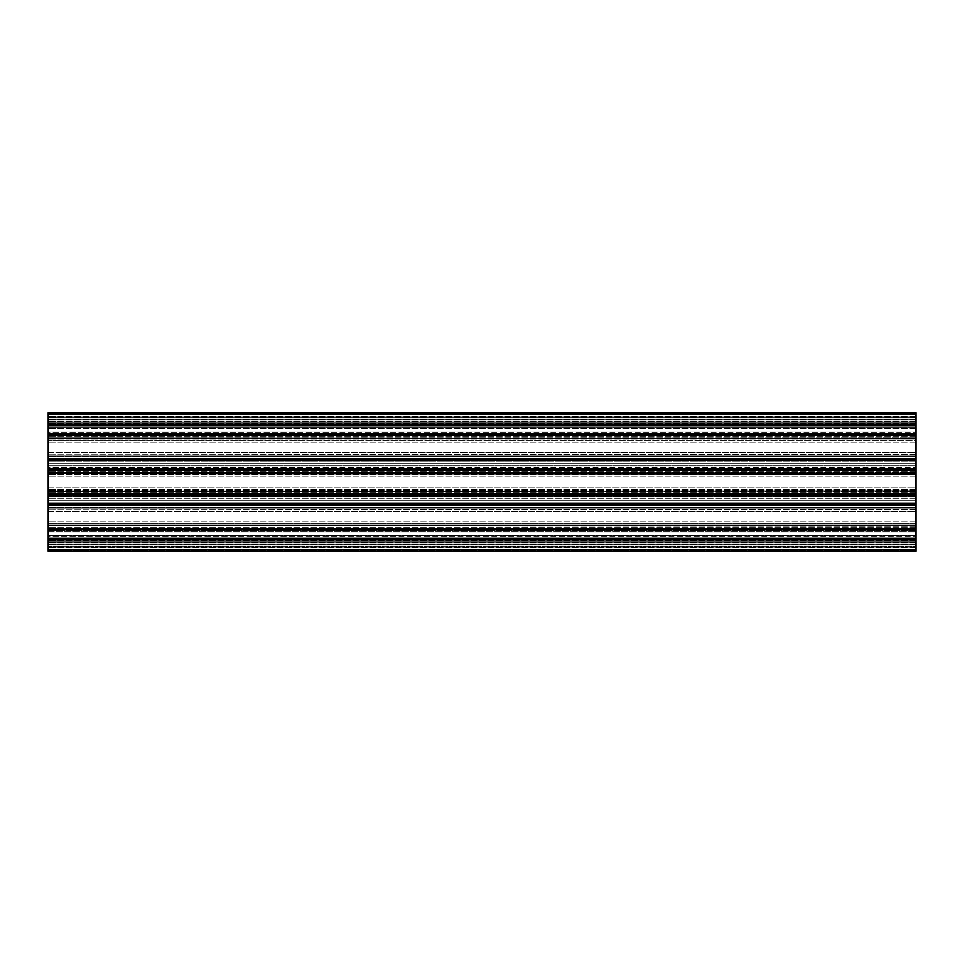 <?xml version="1.0" encoding="UTF-8"?>
<svg xmlns="http://www.w3.org/2000/svg" width="964" height="964" viewBox="0 0 964 964"><rect width="100%" height="100%" fill="white"/><g stroke="black" fill="none" stroke-linecap="round" stroke-linejoin="round"><path stroke-width="0.72" stroke-dasharray="4.82 3.62" d="M915.8 551.408L48.2 551.408L48.2 550.54L48.2 551.408L915.8 551.408L915.8 525.38L48.2 525.38L48.2 412.592L48.2 422.136L48.2 412.592L915.8 412.592L915.8 413.46L48.2 413.46L915.8 413.46L915.8 416.062L48.2 416.062L915.8 416.062L915.8 425.522L48.2 425.522L48.2 421.268L48.2 425.522L915.8 425.522L915.8 424.654L48.2 424.654L915.8 424.654L915.8 412.592L48.2 412.592M48.2 551.408L48.2 539.346L915.8 539.346L48.2 539.346L48.2 538.478L915.8 538.478L48.2 538.478L48.2 547.938L915.8 547.938L48.2 547.938L915.8 547.938L48.2 547.938L48.2 550.54L915.8 550.54L48.2 550.54L48.2 541.864L915.8 541.864L48.2 541.864L48.2 542.732L915.8 542.732L48.2 542.732L48.2 540.587L48.2 542.732L915.8 542.732L48.2 542.732L48.2 525.38L48.2 529.634L48.2 525.38L915.8 525.38L915.8 529.634L48.2 529.634L915.8 529.634L915.8 528.766L48.2 528.766L915.8 528.766L915.8 504.642L48.2 504.642L915.8 504.642L915.8 503.774L48.2 503.774L48.2 508.028L48.2 503.774L915.8 503.774L915.8 508.028L48.2 508.028L915.8 508.028L915.8 490.676L48.2 490.676L48.2 494.93L48.2 490.676L915.8 490.676L915.8 494.93L48.2 494.93L915.8 494.93L915.8 494.062L48.2 494.062L915.8 494.062L915.8 469.938L48.2 469.938L915.8 469.938L915.8 469.07L48.2 469.07L48.2 473.324L48.2 469.07L915.8 469.07L915.8 473.324L48.2 473.324L915.8 473.324L915.8 455.972L48.2 455.972L48.2 460.226L48.2 455.972L915.8 455.972L915.8 460.226L48.2 460.226L915.8 460.226L915.8 459.358L48.2 459.358L915.8 459.358L915.8 435.234L48.2 435.234L915.8 435.234L915.8 434.366L48.2 434.366L48.2 438.62L48.2 434.366L915.8 434.366L915.8 438.62L48.2 438.62L915.8 438.62L915.8 421.268L48.2 421.268L915.8 421.268L915.8 422.136L48.2 422.136L915.8 422.136L915.8 416.062L48.2 416.062L915.8 416.062L915.8 413.46L48.2 413.46L915.8 413.46L915.8 412.592M915.8 424.654L48.2 424.654M915.8 425.522L915.8 421.268L915.8 425.522L48.2 425.522M915.8 421.268L48.2 421.268L915.8 421.268M915.8 434.366L915.8 438.62L48.2 438.62L915.8 438.62L915.8 434.366L48.2 434.366M915.8 435.234L48.2 435.234M915.8 459.358L48.2 459.358M915.8 460.226L915.8 455.972L915.8 460.226L48.2 460.226M915.8 455.972L48.2 455.972L915.8 455.972M915.8 469.07L915.8 473.324L48.2 473.324L915.8 473.324L915.8 469.07L48.2 469.07M915.8 469.938L48.2 469.938M915.8 494.062L48.2 494.062M915.8 494.93L915.8 490.676L915.8 494.93L48.2 494.93M915.8 490.676L48.2 490.676L915.8 490.676M915.8 503.774L915.8 508.028L48.2 508.028L915.8 508.028L915.8 503.774L48.2 503.774M915.8 504.642L48.2 504.642M915.8 528.766L48.2 528.766M915.8 529.634L915.8 525.38L915.8 529.634L48.2 529.634M915.8 525.38L48.2 525.38L915.8 525.38M915.8 550.54L48.2 550.54L915.8 550.54M915.8 539.346L48.2 539.346M915.8 538.478L48.2 538.478M48.2 475.059L48.2 476.794L48.2 475.059L915.8 474.553L48.2 475.059L915.8 475.059L915.8 476.794L915.8 475.059L48.2 475.059M48.2 487.206L48.2 476.794L48.2 488.941L48.2 487.206L915.8 487.206L915.8 476.794L915.8 488.941L915.8 487.206L48.2 487.206M915.8 488.941L48.2 489.447L915.8 488.941M48.2 491.038L48.2 489.447L48.2 491.544L915.8 491.038L915.8 489.447L915.8 491.544L48.2 491.038M915.8 491.544L48.2 491.544L915.8 491.544M48.2 472.963L48.2 474.553L48.2 472.456L915.8 472.963L915.8 474.553L915.8 472.456L48.2 472.963M915.8 472.456L48.2 472.456L915.8 472.456M915.8 416.231L48.2 416.231L48.2 417.629L48.2 414.761L48.2 419.967L48.2 413.893L48.2 416.231L915.8 416.231L48.2 416.231L915.8 416.231L915.8 417.629L48.2 417.629L48.2 419.967L48.2 417.629L915.8 417.629L915.8 416.231L48.2 416.231L915.8 416.231L915.8 414.761L915.8 416.231L48.2 416.231L915.8 416.231L915.8 417.629L48.2 417.629L915.8 417.629L915.8 419.967L48.2 419.967L48.2 419.099L48.2 419.967L915.8 419.967L915.8 417.629L48.2 417.629L915.8 417.629L915.8 413.893L915.8 414.761L48.2 414.761L915.8 414.761L915.8 413.893L48.2 413.893L915.8 413.893L48.2 413.893L915.8 413.893L915.8 414.761L48.2 414.761L915.8 414.761L915.8 413.893L48.2 413.893L915.8 413.893L48.2 413.893L915.8 413.893L915.8 416.231M915.8 419.099L48.2 419.099L915.8 419.099L915.8 419.967L48.2 419.967L915.8 419.967L915.8 419.099L48.2 419.099L915.8 419.099L915.8 419.967L48.2 419.967L915.8 419.967L915.8 417.629L48.2 417.629L915.8 417.629L915.8 419.967L48.2 419.967L915.8 419.967L915.8 419.099M915.8 428.727L48.2 428.727L48.2 427.221L48.2 431.161L48.2 428.727L915.8 428.727L915.8 427.221L915.8 428.727L48.2 428.727L915.8 428.727L915.8 431.161L48.2 431.161L48.2 432.667L48.2 431.161L915.8 431.161L915.8 428.727M915.8 427.221L48.2 427.221L48.2 426.305L48.2 427.221L915.8 427.221L915.8 426.305L48.2 426.305L48.2 424.738L48.2 426.305L915.8 426.305L915.8 427.221M915.8 424.738L915.8 426.305L48.2 426.305L915.8 426.305L915.8 423.871L915.8 424.738L48.2 424.738L48.2 423.871L48.2 424.738L915.8 424.738M915.8 423.871L48.2 423.871L48.2 425.51L48.2 423.871L48.2 425.51L48.2 423.871L915.8 423.871L48.2 423.871L915.8 423.871L915.8 425.51L48.2 425.51L915.8 425.51L915.8 424.582L48.2 424.582L915.8 424.582L915.8 423.871L48.2 423.871L915.8 423.871L915.8 425.51L915.8 424.883L48.2 424.883L915.8 424.883L915.8 423.871M915.8 432.667L915.8 431.161L915.8 432.667L48.2 432.667L48.2 433.583L48.2 432.667L915.8 432.667L915.8 433.583L48.2 433.583L48.2 435.15L48.2 433.583L915.8 433.583L915.8 432.667M915.8 435.15L915.8 433.583L48.2 433.583L915.8 433.583L915.8 436.017L915.8 435.15L48.2 435.15L48.2 436.017L48.2 435.15L915.8 435.15M915.8 436.017L48.2 436.017L48.2 434.378L48.2 436.017L48.2 434.378L48.2 436.017L915.8 436.017L48.2 436.017L915.8 436.017L915.8 434.378L48.2 434.378L915.8 434.378L915.8 435.306L48.2 435.306L915.8 435.306L915.8 436.017L48.2 436.017L915.8 436.017L915.8 434.378L915.8 435.005L48.2 435.005L915.8 435.005L915.8 436.017M915.8 431.161L48.2 431.161L915.8 431.161M48.2 440.355L48.2 442.09L48.2 440.355L915.8 439.849L48.2 440.355L915.8 440.355L915.8 442.09L915.8 440.355L48.2 440.355M48.2 452.502L48.2 442.09L48.2 454.237L48.2 452.502L915.8 452.502L915.8 442.09L915.8 454.237L915.8 452.502L48.2 452.502M915.8 454.237L48.2 454.743L915.8 454.237M48.2 456.334L48.2 454.743L48.2 456.84L915.8 456.334L915.8 454.743L915.8 456.84L48.2 456.334M915.8 456.84L48.2 456.84L915.8 456.84M48.2 438.259L48.2 439.849L48.2 437.752L915.8 438.259L915.8 439.849L915.8 437.752L48.2 438.259M915.8 437.752L48.2 437.752L915.8 437.752M48.2 458.575L48.2 460.214L48.2 458.575L915.8 458.575L915.8 459.286L48.2 459.286L915.8 459.286L915.8 458.575L48.2 458.575L915.8 458.575L915.8 459.442L915.8 458.575L48.2 458.575L915.8 458.575L915.8 460.214L48.2 460.214L915.8 460.214L915.8 459.286L915.8 460.214L915.8 459.587L48.2 459.587L915.8 459.587L915.8 458.575L48.2 458.575M48.2 461.009L48.2 459.442L48.2 461.925L48.2 461.009L915.8 461.009L915.8 459.442L915.8 461.009L48.2 461.009L915.8 461.009L915.8 461.925L48.2 461.925L48.2 463.431L48.2 461.925L915.8 461.925L915.8 461.009L48.2 461.009M915.8 463.431L915.8 461.925L915.8 463.431L48.2 463.431L48.2 465.865L48.2 463.431L915.8 463.431L48.2 463.431L915.8 463.431L915.8 465.865L48.2 465.865L48.2 467.371L48.2 465.865L915.8 465.865L915.8 463.431M915.8 467.371L915.8 465.865L915.8 467.371L48.2 467.371L48.2 468.287L48.2 467.371L915.8 467.371L915.8 468.287L48.2 468.287L48.2 469.854L48.2 468.287L915.8 468.287L915.8 467.371M915.8 469.854L915.8 468.287L48.2 468.287L915.8 468.287L915.8 470.721L915.8 469.854L48.2 469.854L48.2 470.721L48.2 469.854L915.8 469.854M915.8 470.721L48.2 470.721L48.2 469.082L48.2 470.721L48.2 469.082L48.2 470.721L915.8 470.721L48.2 470.721L915.8 470.721L915.8 469.082L48.2 469.082L915.8 469.082L915.8 470.01L48.2 470.01L915.8 470.01L915.8 470.721L48.2 470.721L915.8 470.721L915.8 469.082L915.8 469.709L48.2 469.709L915.8 469.709L915.8 470.721M915.8 465.865L48.2 465.865L915.8 465.865M48.2 524.151L48.2 525.742L48.2 524.151L915.8 524.151L48.2 523.645L48.2 521.91L48.2 523.645L915.8 523.645L915.8 525.742L915.8 524.151L48.2 524.151M915.8 526.248L48.2 525.742L915.8 526.248M915.8 523.645L48.2 523.645L915.8 523.645L915.8 521.91L915.8 523.645M48.2 511.498L48.2 521.91L48.2 509.763L48.2 511.498L915.8 511.498L915.8 521.91L915.8 509.763L915.8 511.498L48.2 511.498M915.8 509.763L48.2 509.257L915.8 509.763M48.2 507.667L48.2 509.257L48.2 507.16L915.8 507.667L915.8 509.257L915.8 507.16L48.2 507.667M915.8 507.16L48.2 507.16L915.8 507.16M915.8 498.135L48.2 498.135L48.2 496.629L48.2 500.569L48.2 498.135L915.8 498.135L915.8 496.629L915.8 498.135L48.2 498.135L915.8 498.135L915.8 500.569L48.2 500.569L48.2 502.075L48.2 500.569L915.8 500.569L915.8 498.135M915.8 496.629L48.2 496.629L48.2 495.713L48.2 496.629L915.8 496.629L915.8 495.713L48.2 495.713L48.2 494.146L48.2 495.713L915.8 495.713L915.8 496.629M915.8 494.146L915.8 495.713L48.2 495.713L915.8 495.713L915.8 493.279L915.8 494.146L48.2 494.146L48.2 493.279L48.2 494.146L915.8 494.146M915.8 493.279L48.2 493.279L48.2 494.918L48.2 493.279L48.2 494.918L48.2 493.279L915.8 493.279L48.2 493.279L915.8 493.279L915.8 494.918L48.2 494.918L915.8 494.918L915.8 493.99L48.2 493.99L915.8 493.99L915.8 493.279L48.2 493.279L915.8 493.279L915.8 494.918L915.8 494.291L48.2 494.291L915.8 494.291L915.8 493.279M915.8 502.075L915.8 500.569L915.8 502.075L48.2 502.075L48.2 502.991L48.2 502.075L915.8 502.075L915.8 502.991L48.2 502.991L48.2 504.558L48.2 502.991L915.8 502.991L915.8 502.075M915.8 504.558L915.8 502.991L48.2 502.991L915.8 502.991L915.8 505.425L915.8 504.558L48.2 504.558L48.2 505.425L48.2 504.558L915.8 504.558M915.8 505.425L48.2 505.425L48.2 503.786L48.2 505.425L48.2 503.786L48.2 505.425L915.8 505.425L48.2 505.425L915.8 505.425L915.8 503.786L48.2 503.786L915.8 503.786L915.8 504.714L48.2 504.714L915.8 504.714L915.8 505.425L48.2 505.425L915.8 505.425L915.8 503.786L915.8 504.413L48.2 504.413L915.8 504.413L915.8 505.425M915.8 500.569L48.2 500.569L915.8 500.569M915.8 544.033L48.2 544.033L48.2 550.107L48.2 544.033L48.2 544.901L48.2 544.033L48.2 544.901L48.2 544.033L915.8 544.033L48.2 544.033L915.8 544.033L915.8 546.371L48.2 546.371L915.8 546.371L915.8 544.033L48.2 544.033L915.8 544.033L915.8 546.371L48.2 546.371L915.8 546.371L915.8 547.769L48.2 547.769L915.8 547.769L915.8 546.371L48.2 546.371L915.8 546.371L915.8 547.769L48.2 547.769L915.8 547.769L915.8 550.107L915.8 547.769L48.2 547.769L915.8 547.769L915.8 549.239L48.2 549.239L48.2 550.107L48.2 549.239L915.8 549.239L915.8 550.107L48.2 550.107L915.8 550.107L48.2 550.107L915.8 550.107L915.8 549.239L48.2 549.239L915.8 549.239L915.8 550.107L48.2 550.107L915.8 550.107L915.8 547.769L48.2 547.769L915.8 547.769L915.8 546.371L48.2 546.371L915.8 546.371L915.8 544.033L48.2 544.033L915.8 544.033L915.8 544.901L48.2 544.901L915.8 544.901L915.8 544.033L915.8 544.901L48.2 544.901L915.8 544.901L915.8 544.033M915.8 550.107L48.2 550.107L915.8 550.107L915.8 549.239L915.8 550.107M48.2 527.983L48.2 529.622L48.2 527.983L915.8 527.983L915.8 528.694L48.2 528.694L915.8 528.694L915.8 527.983L48.2 527.983L915.8 527.983L915.8 528.85L915.8 527.983L48.2 527.983L915.8 527.983L915.8 529.622L48.2 529.622L915.8 529.622L915.8 528.694L915.8 529.622L915.8 528.995L48.2 528.995L915.8 528.995L915.8 527.983L48.2 527.983M48.2 530.417L48.2 528.85L48.2 531.333L48.2 530.417L915.8 530.417L915.8 528.85L915.8 530.417L48.2 530.417L915.8 530.417L915.8 531.333L48.2 531.333L48.2 532.839L48.2 531.333L915.8 531.333L915.8 530.417L48.2 530.417M915.8 532.839L915.8 531.333L915.8 532.839L48.2 532.839L48.2 535.273L48.2 532.839L915.8 532.839L48.2 532.839L915.8 532.839L915.8 535.273L48.2 535.273L48.2 536.779L48.2 535.273L915.8 535.273L915.8 532.839M915.8 536.779L915.8 535.273L915.8 536.779L48.2 536.779L48.2 537.695L48.2 536.779L915.8 536.779L915.8 537.695L48.2 537.695L48.2 539.262L48.2 537.695L915.8 537.695L915.8 536.779M915.8 539.262L915.8 537.695L48.2 537.695L915.8 537.695L915.8 540.129L915.8 539.262L48.2 539.262L48.2 540.129L48.2 539.262L915.8 539.262M915.8 540.129L48.2 540.129L48.2 538.49L48.2 540.129L48.2 538.49L48.2 540.129L915.8 540.129L48.2 540.129L915.8 540.129L915.8 538.49L48.2 538.49L915.8 538.49L915.8 539.418L48.2 539.418L915.8 539.418L915.8 540.129L48.2 540.129L915.8 540.129L915.8 538.49L915.8 539.117L48.2 539.117L915.8 539.117L915.8 540.129M915.8 535.273L48.2 535.273L915.8 535.273M915.8 540.587L48.2 540.587L915.8 540.587M915.8 539.973L48.2 539.973L915.8 539.973M915.8 528.139L48.2 528.139L915.8 528.139M915.8 527.525L48.2 527.525L915.8 527.525M915.8 525.633L48.2 525.633L915.8 525.633M915.8 507.775L48.2 507.775L915.8 507.775M915.8 505.883L48.2 505.883L915.8 505.883M915.8 505.269L48.2 505.269L915.8 505.269M915.8 493.435L48.2 493.435L915.8 493.435M915.8 492.821L48.2 492.821L915.8 492.821M915.8 490.929L48.2 490.929L915.8 490.929M915.8 473.071L48.2 473.071L915.8 473.071M915.8 471.179L48.2 471.179L915.8 471.179M915.8 470.565L48.2 470.565L915.8 470.565M915.8 458.731L48.2 458.731L915.8 458.731M915.8 458.117L48.2 458.117L915.8 458.117M915.8 456.225L48.2 456.225L915.8 456.225M915.8 438.367L48.2 438.367L915.8 438.367M915.8 436.475L48.2 436.475L915.8 436.475M915.8 435.861L48.2 435.861L915.8 435.861M915.8 424.027L48.2 424.027L915.8 424.027M915.8 423.413L48.2 423.413L915.8 423.413M915.8 421.521L48.2 421.521L915.8 421.521M915.8 422.136L48.2 422.136L915.8 422.136M915.8 414.327L48.2 414.327M915.8 416.93L48.2 416.93L915.8 416.93M915.8 419.376L48.2 419.376L915.8 419.376M915.8 419.991L48.2 419.991L915.8 419.991M915.8 421.883L48.2 421.883L915.8 421.883M915.8 542.479L48.2 542.479L915.8 542.479M915.8 541.864L48.2 541.864L915.8 541.864M915.8 547.07L48.2 547.07L915.8 547.07M915.8 544.624L48.2 544.624L915.8 544.624M915.8 544.009L48.2 544.009L915.8 544.009M915.8 542.117L48.2 542.117L915.8 542.117M915.8 549.673L48.2 549.673M915.8 474.553L48.2 474.553L915.8 474.553M915.8 476.794L48.2 476.794L915.8 476.794M915.8 489.447L48.2 489.447L915.8 489.447M915.8 414.761L48.2 414.761L915.8 414.761M915.8 439.849L48.2 439.849L915.8 439.849M915.8 442.09L48.2 442.09L915.8 442.09M915.8 454.743L48.2 454.743L915.8 454.743M915.8 459.442L48.2 459.442L915.8 459.442M915.8 525.742L48.2 525.742L915.8 525.742M915.8 521.91L48.2 521.91L915.8 521.91M915.8 509.257L48.2 509.257L915.8 509.257M915.8 549.239L48.2 549.239L915.8 549.239M915.8 528.85L48.2 528.85L915.8 528.85"/><path stroke-width="1.45" d="M48.2 412.592L915.8 412.592L48.2 412.592L48.2 551.408L915.8 551.408L48.2 551.408M915.8 412.592L915.8 424.654L48.2 424.654M915.8 424.654L915.8 425.522L48.2 425.522M915.8 425.522L915.8 434.366L48.2 434.366M915.8 434.366L915.8 435.234L48.2 435.234M915.8 435.234L915.8 459.358L48.2 459.358M915.8 459.358L915.8 460.226L48.2 460.226M915.8 460.226L915.8 469.07L48.2 469.07M915.8 469.07L915.8 469.938L48.2 469.938M915.8 469.938L915.8 494.062L48.2 494.062M915.8 494.062L915.8 494.93L48.2 494.93M915.8 494.93L915.8 503.774L48.2 503.774M915.8 503.774L915.8 504.642L48.2 504.642M915.8 504.642L915.8 528.766L48.2 528.766M915.8 528.766L915.8 529.634L48.2 529.634M915.8 529.634L915.8 538.478L48.2 538.478M915.8 538.478L915.8 539.346L48.2 539.346M915.8 539.346L915.8 551.408M915.8 414.327L48.2 414.327M915.8 549.673L48.2 549.673"/></g></svg>
